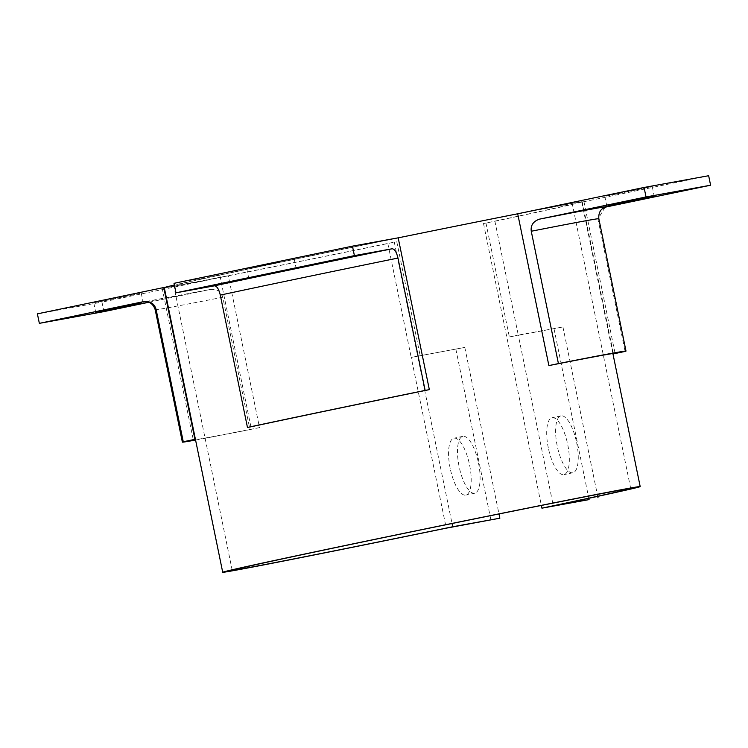 <?xml version="1.0" encoding="UTF-8"?>
<svg xmlns="http://www.w3.org/2000/svg" width="748" height="748" viewBox="0 0 748 748"><rect width="100%" height="100%" fill="white"/><g stroke="black" fill="none" stroke-linecap="round" stroke-linejoin="round"><path stroke-width="0.56" stroke-dasharray="3.74 2.81" d="M164.289 287.643A213.087 1.748 168.4 0 0 387.847 243.53L394.28 242.128A203.4 1.674 -11.6 0 1 173.779 285.689A203.4 1.674 -11.6 0 1 372.691 243.156A203.4 1.674 -11.6 0 1 572.276 203.895A203.4 1.674 -11.6 0 1 483.498 223.54L494.905 221.23L518.27 335.076L562.945 326.969L509.351 336.937L518.27 335.076L553.333 505.854M554.025 328.83L589.078 499.608M483.498 223.54L541.365 505.442M485.985 223.091L509.351 336.937M548.331 447.959A29.06 9.846 -101.8 0 1 552.089 417.749A29.06 9.846 -101.8 0 1 567.704 444.434A29.06 9.846 -101.8 0 1 563.945 474.643A29.06 9.846 -101.8 0 1 548.331 447.959M576.624 442.582A29.06 9.846 -101.8 0 1 572.865 472.783A29.06 9.846 -101.8 0 1 557.251 446.098A29.06 9.846 -101.8 0 1 561.009 415.888A29.06 9.846 -101.8 0 1 576.624 442.582M562.945 326.969L597.717 496.373M394.28 242.128L452.035 523.506M494.905 221.23A213.087 1.748 168.4 0 0 581.766 201.951A213.087 1.748 168.4 0 0 517.719 213.806A213.087 1.748 -11.6 0 1 583.917 201.502A213.087 1.748 -11.6 0 1 582.299 202.054L613.369 353.43M398.188 237.855A213.087 1.748 168.4 0 0 174.368 285.025M387.847 243.53L411.213 357.385L464.807 347.418L411.213 357.385L446.266 528.163M396.767 241.679L420.133 355.524M455.887 349.269L490.94 520.047M450.193 468.407A29.06 9.846 -101.8 0 1 453.952 438.197A29.06 9.846 -101.8 0 1 469.566 464.882A29.06 9.846 -101.8 0 1 465.808 495.092A29.06 9.846 -101.8 0 1 450.193 468.407M478.486 463.021A29.06 9.846 -101.8 0 1 474.728 493.231A29.06 9.846 -101.8 0 1 459.113 466.546A29.06 9.846 -101.8 0 1 462.872 436.336A29.06 9.846 -101.8 0 1 478.486 463.021M464.807 347.418L498.991 513.96M606.217 196.116L652.247 186.607L606.217 196.116M605.076 207.261L597.933 219.08L625.104 351.429M708.655 175.724L582.299 202.054M139.829 293.468L93.809 302.987L139.829 293.468M148.749 302.276L210.328 289.448A232.946 1.917 -11.6 0 1 145.29 301.678M195.574 440.048A222.773 1.833 168.4 0 0 249.944 429.595L222.773 297.246C221.099 291.458 216.948 288.859 210.328 289.448L144.953 301.696M37.4 313.861L101.98 302.127L103.925 311.617M249.944 429.595L259.5 427.604L228.336 275.806L101.98 302.127M228.336 275.806A213.087 1.748 -11.6 0 1 164.345 287.896M163.849 287.961A213.087 1.748 -11.6 0 1 162.138 288.092A213.087 1.748 -11.6 0 1 163.756 287.531M259.5 427.604A213.087 1.748 -11.6 0 1 195.499 439.693M278.536 262.193L246.737 268.532L278.536 262.193M250.917 426.818L219.753 275.012L174.022 283.324M219.753 275.012A213.087 1.748 -11.6 0 1 398.188 237.836M598.839 218.725A222.773 1.833 -11.6 0 1 597.933 219.08M222.773 297.246A222.773 1.833 -11.6 0 1 155.201 309.766M572.865 472.783L563.945 474.643M561.009 415.888L552.089 417.749M232.207 570.322L173.779 285.689M630.704 488.528L572.276 203.895M612.874 353.495L581.766 201.951M474.728 493.231L465.808 495.092M462.872 436.336L453.952 438.197M604.805 196.341L606.75 205.831M583.917 201.502L615.071 353.299M652.247 186.607L654.191 196.088M141.25 293.244L143.195 302.734M162.138 288.092L193.302 439.889M93.809 302.987L95.753 312.468M246.737 268.532L248.691 278.013M294.179 258.789L296.124 268.28"/><path stroke-width="1.12" d="M541.926 508.173L589.078 499.608L553.333 505.854A213.087 1.748 168.4 0 0 640.185 486.574A213.087 1.748 168.4 0 0 431.1 527.714A213.087 1.748 168.4 0 0 222.717 572.276A213.087 1.748 168.4 0 0 446.266 528.163L499.86 518.196L452.708 526.76A203.4 1.674 -11.6 0 1 232.207 570.322A203.4 1.674 -11.6 0 1 431.119 527.789A203.4 1.674 -11.6 0 1 630.704 488.528A203.4 1.674 -11.6 0 1 541.926 508.173L541.365 505.442M597.717 496.373L597.998 497.747M452.035 523.506L452.708 526.76M548.873 365.585A213.087 1.748 -11.6 0 1 615.071 353.299A213.087 1.748 -11.6 0 1 613.454 353.86L625.104 351.429A222.773 1.833 168.4 0 0 626.001 351.074A222.773 1.833 168.4 0 0 558.429 363.593L548.873 365.585L517.71 213.788A213.087 1.748 168.4 0 0 398.188 237.855M174.368 285.025A213.087 1.748 168.4 0 0 164.289 287.643L222.717 572.276M498.991 513.96L499.86 518.196M608.171 205.607L654.191 196.088L608.171 205.607M710.6 185.214L708.655 175.724L644.075 187.458L646.02 196.948L710.6 185.214L606.189 206.972L602.374 208.804C602.748 208.524 598.194 211.011 598.839 218.725L626.001 351.074M646.02 196.948L539.626 219.117A232.946 1.917 -11.6 0 1 606.189 206.972M558.429 363.593L531.258 231.244C530.519 225.27 533.305 221.221 539.626 219.117M517.71 213.788L644.075 187.458M141.783 302.959L95.753 312.468L141.783 302.959M148.749 302.276L103.925 311.617L39.345 323.351L143.756 301.594C150.301 301.005 154.415 303.613 156.098 309.41L183.269 441.759A222.773 1.833 168.4 0 0 182.372 442.115A222.773 1.833 168.4 0 0 195.574 440.048M195.499 439.693A213.087 1.748 -11.6 0 1 193.302 439.889A213.087 1.748 -11.6 0 1 194.919 439.338L183.269 441.759M194.919 439.338L163.756 287.531L37.4 313.861L39.345 323.351M164.345 287.896A213.087 1.748 -11.6 0 1 163.849 287.961M280.481 271.683L248.691 278.013L280.481 271.683M354.402 255.629L352.458 246.148L174.022 283.324L175.967 292.814L354.402 255.629L392.195 248.766C394.654 249.093 396.58 252.188 397.964 258.051L425.135 390.409A222.773 1.833 168.4 0 0 247.457 427.445L220.286 295.095C218.912 289.242 216.976 286.147 214.48 285.82A232.946 1.917 -11.6 0 1 392.195 248.766M175.967 292.814L214.48 285.82M247.457 427.445L250.917 426.818A213.087 1.748 -11.6 0 1 429.343 389.643L425.135 390.409M429.343 389.643L398.188 237.836L352.458 246.148M531.258 231.244A222.773 1.833 -11.6 0 1 598.839 218.725M145.29 301.678A232.946 1.917 -11.6 0 1 143.756 301.594M144.972 301.696L148.085 302.061C147.646 301.949 152.779 302.463 155.201 309.766A222.773 1.833 -11.6 0 1 156.098 309.41M220.286 295.095A222.773 1.833 -11.6 0 1 397.964 258.051M640.185 486.574L612.874 353.495M155.201 309.766L182.372 442.115"/></g></svg>
